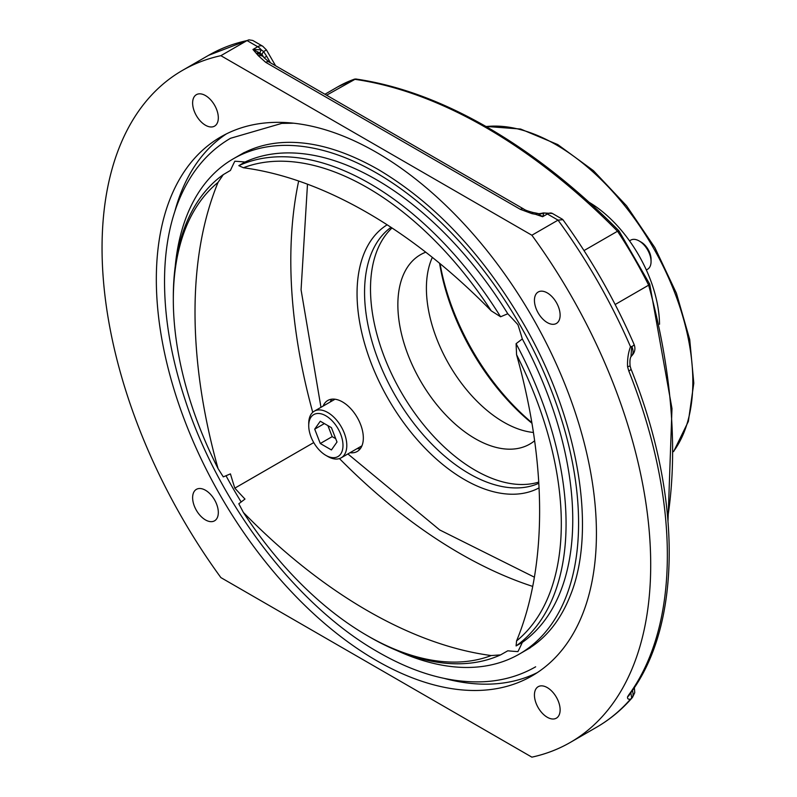 <?xml version="1.0" encoding="UTF-8"?>
<svg xmlns="http://www.w3.org/2000/svg" width="797" height="797" viewBox="0 0 797 797"><rect width="100%" height="100%" fill="white"/><g stroke="black" fill="none" stroke-linecap="round" stroke-linejoin="round"><path stroke-width="1.2" d="M584.012 250.577L617.516 231.24L618.691 231.588M326.581 95.212L355.601 78.973C398.241 85.149 442.225 101.289 487.555 127.4C532.824 153.612 576.61 188.082 618.93 230.821L649.724 284.16L671.981 408.532L668.016 520.78M547.28 687.602A18.172 10.491 -120 0 0 538.194 686.695A18.172 10.491 -120 0 0 535.415 701.25A18.172 10.491 -120 0 0 547.28 717.26A18.172 10.491 -120 0 0 556.366 718.167A18.172 10.491 -120 0 0 559.145 703.602A18.172 10.491 -120 0 0 547.28 687.602M205.477 95.57A18.172 10.491 -120 0 0 196.391 94.674A18.172 10.491 -120 0 0 193.601 109.229A18.172 10.491 -120 0 0 205.477 125.239A18.172 10.491 -120 0 0 214.552 126.135A18.172 10.491 -120 0 0 217.342 111.58A18.172 10.491 -120 0 0 205.477 95.57M376.373 152.327A311.189 179.664 -120 0 0 220.779 136.915A311.189 179.664 -120 0 0 173.079 386.276A311.189 179.664 -120 0 0 376.373 660.504A311.189 179.664 -120 0 0 531.968 675.916A311.189 179.664 -120 0 0 579.678 426.554A311.189 179.664 -120 0 0 376.373 152.327M226.348 133.926A311.189 179.664 -120 0 0 174.842 211.374M547.28 292.907A18.172 10.491 -120 0 0 538.194 292.011A18.172 10.491 -120 0 0 535.415 306.566A18.172 10.491 -120 0 0 547.28 322.576A18.172 10.491 -120 0 0 556.366 323.472A18.172 10.491 -120 0 0 559.145 308.917A18.172 10.491 -120 0 0 547.28 292.907M205.477 490.255A18.172 10.491 -120 0 0 196.391 489.358A18.172 10.491 -120 0 0 193.601 503.913A18.172 10.491 -120 0 0 205.477 519.923A18.172 10.491 -120 0 0 214.552 520.82A18.172 10.491 -120 0 0 217.342 506.264A18.172 10.491 -120 0 0 205.477 490.255M175.23 266.387A285.964 165.099 60 0 1 233.401 158.762A285.964 165.099 60 0 1 376.373 172.929A285.964 165.099 60 0 1 563.19 424.921A285.964 165.099 60 0 1 519.355 654.068A285.964 165.099 60 0 1 397.075 650.631M491.231 655.552A487.585 281.51 60 0 1 243.394 512.461A274.357 158.404 -120 0 0 367.307 635.657A274.357 158.404 -120 0 0 491.231 655.552L500.576 654.895L507.779 650.8A487.136 281.251 -120 0 0 517.93 651.597A487.136 281.251 -120 0 0 522.314 642.402A277.715 160.346 -120 0 0 522.314 338.944A487.136 281.251 -120 0 0 517.93 324.688A487.136 281.251 -120 0 0 507.779 313.759A277.715 160.346 -120 0 0 376.373 179.664A277.715 160.346 -120 0 0 244.978 162.04L238.811 165.656A277.715 160.346 60 0 1 369.688 183.519A277.715 160.346 60 0 1 500.576 316.778L507.779 313.759M522.314 338.944L516.097 343.676L516.576 354.735A487.585 281.51 60 0 1 539.619 511.126A487.585 281.51 60 0 1 516.576 640.918L516.097 645.929L522.314 642.402M238.811 165.656L243.394 167.749A274.357 158.404 60 0 1 367.317 187.634A274.357 158.404 60 0 1 491.231 310.84L500.576 316.778M350.013 452.716A29.439 16.996 -120 0 0 357.235 451.461A29.439 16.996 -120 0 0 361.748 427.879A29.439 16.996 -120 0 0 342.511 401.937A29.439 16.996 -120 0 0 327.796 400.473A29.439 16.996 -120 0 0 323.094 406.101M331.801 399.177A29.439 16.996 -120 0 0 330.227 401.987M387.163 224.804A151.908 87.71 -120 0 0 365.604 346.974A151.908 87.71 -120 0 0 464.472 479.595A151.908 87.71 -120 0 0 539.041 487.884M391.028 227.324A148.023 85.468 -120 0 0 373.733 347.163A148.023 85.468 -120 0 0 469.224 473.677A148.023 85.468 -120 0 0 538.802 483.281M531.858 422.649A171.574 99.057 60 0 1 440.054 263.648M531.958 423.267A168.217 97.114 60 0 1 439.575 263.249M220.879 55.68L531.878 235.235A387.95 223.987 60 0 1 570.353 742.396A387.95 223.987 60 0 1 531.878 757.15L220.879 577.596A387.95 223.987 60 0 1 182.403 70.435A387.95 223.987 60 0 1 220.879 55.68L247.05 40.577A387.95 223.987 -120 0 0 208.575 55.332L182.403 70.435M630.985 356.697L631.672 346.476L630.507 346.715C628.255 352.673 627.269 359.337 627.568 366.7L628.813 371.033A6.725 1.355 158.3 0 0 630.975 368.991C681.843 495.286 682.342 624.24 630.148 693.639L629.54 694.576A6.725 6.137 -153.8 0 1 627.568 696.807C627.269 698.77 628.245 699.547 630.507 699.128L631.672 698.232L630.845 692.683M631.672 346.476L631.862 346.625A10.092 1.614 -23.4 0 0 634.083 344.424C614.915 300.3 591.195 258.726 562.911 219.683L558.039 220.131L531.878 235.235M630.148 693.639A6.725 5.32 36.2 0 1 628.813 694.835L627.568 696.807M256.773 53.16A6.725 4.852 -42.5 0 1 259.932 53.04L252.948 49.474L258.278 55.641A6.725 5.19 149 0 1 264.046 57.673L264.016 57.623M630.507 346.715A387.95 223.987 -120 0 0 558.039 220.131L547.39 213.975L542.627 216.724L537.915 213.526A10.092 9.753 128 0 0 543.903 213.018L542.627 216.724L535.554 214.323L537.078 213.447M531.948 213.646L520.351 209.352A6.725 3.885 -60 0 1 523.709 209.023C524.884 210.019 528.072 211.195 533.273 212.54L533.273 212.54A6.725 1.803 -78.7 0 0 531.948 213.646L535.554 214.323L537.447 213.357C537.786 213.885 539.788 213.745 543.434 212.929L552.431 213.476A10.092 5.828 120 0 0 547.39 213.975A10.092 5.828 60 0 0 543.903 213.018L543.265 213.028M444.517 678.476A311.189 179.664 -120 0 0 537.347 672.588M570.353 742.396L596.515 727.282C609.974 719.502 621.949 709.559 632.449 697.445A10.092 8.08 -139.1 0 1 631.862 698.042L631.672 698.232M627.568 366.7L630.118 366.002C629.69 361.4 629.989 358.271 631.015 356.628M520.351 209.352L265.71 62.335A6.725 3.885 -60 0 1 269.077 62.007L264.046 57.673A6.725 5.19 149 0 1 264.106 57.773L266.676 56.288L270.442 62.794M523.709 209.023L269.077 62.007M537.317 213.327L537.915 213.526A6.725 2.57 107 0 0 536.242 214.513M252.739 40.448L248.893 39.85L247.05 40.577L257.7 46.724A10.092 5.828 -60 0 1 262.751 46.226L252.739 40.448M264.106 57.773L262.034 54.644L257.102 53.558L261.047 53.827L259.932 53.04A10.092 0.827 -62.1 0 1 261.187 49.793A10.092 5.828 -120 0 0 257.7 46.724L252.948 49.474L261.187 49.793L263.598 51.566L266.676 56.288M536.73 213.197L533.273 212.54M241.172 501.971A285.964 165.099 60 0 1 226.019 475.729M648.937 283.981L648.648 285.177L615.154 304.514M261.047 53.827L262.034 54.644A10.092 2.112 136.4 0 1 263.598 51.566L266.437 49.922L275.593 65.762M218.049 468.556A274.357 158.404 60 0 1 173.318 299.642A274.357 158.404 60 0 1 218.049 182.383A487.585 281.51 60 0 0 218.049 468.556L223.29 476.875L230.433 473.886A487.136 281.251 -120 0 0 234.826 488.143A487.136 281.251 -120 0 0 244.978 499.071L238.811 503.774L243.394 512.461M244.978 162.04A487.136 281.251 -120 0 0 234.826 161.233A487.136 281.251 -120 0 0 230.433 170.428L223.29 174.623L218.049 182.383M516.097 343.676A277.715 160.346 60 0 1 516.097 645.929M234.826 488.143L313.749 442.574M500.576 654.895A277.715 160.346 60 0 1 369.688 637.032L367.307 635.657M173.318 299.642L173.318 296.902A277.715 160.346 60 0 1 223.29 174.623M243.394 167.749A487.585 281.51 60 0 1 491.231 310.84M516.576 354.735A274.357 158.404 60 0 1 516.576 640.918M347.89 453.941L439.705 529.945L534.388 577.187M307.493 184.187L301.067 289.809L320.972 407.327M659.527 324.259A100.93 58.271 -120 0 0 589.103 202.279M357.146 448.601A29.439 16.996 -120 0 0 360.364 448.641M538.732 482.105A148.023 85.468 60 0 1 515.141 484.158A148.023 85.468 60 0 1 392.164 375.078A148.023 85.468 60 0 1 392.004 227.972M425.757 252.191A109.338 63.122 -120 0 0 420.507 254.691A109.338 63.122 -120 0 0 410.873 361.818A109.338 63.122 -120 0 0 504.69 448.93A109.338 63.122 -120 0 0 529.846 444.068A109.338 63.122 -120 0 0 534.628 440.771M432.343 257.381A109.338 63.122 -120 0 0 448.98 364.339A109.338 63.122 -120 0 0 533.243 432.452A109.338 63.122 -120 0 0 533.432 432.472M308.728 425.698L308.728 423.496A26.919 15.541 60 0 1 314.307 411.172A26.919 15.541 60 0 1 335.049 418.385A26.919 15.541 60 0 1 346.795 445.473A26.919 15.541 60 0 1 341.226 457.797A26.919 15.541 60 0 1 327.766 456.462L325.863 455.366A24.219 13.987 60 0 1 308.728 425.698A24.219 13.987 60 0 1 325.863 415.805A24.219 13.987 60 0 1 342.989 445.473A24.219 13.987 60 0 1 325.863 455.366M331.432 427.66L337.001 442.016L331.432 449.946L320.284 443.511L314.715 429.145L320.284 421.224L331.432 427.66M324.369 423.576L314.715 429.145M327.906 425.618L332.18 436.646L320.284 443.511M332.18 436.646L335.716 438.679M646.337 269.974L647.572 269.266A16.817 9.713 -120 0 0 651.059 261.565A16.817 9.713 -120 0 0 639.164 240.963A16.817 9.713 -120 0 0 630.756 240.126L629.52 240.843M639.164 240.963L641.137 242.099A14.037 8.1 -120 0 1 651.059 259.284L651.059 261.565M667.747 517.622A528.192 304.952 -120 0 0 648.648 285.177A296.056 170.927 -120 0 0 617.516 231.24A528.192 304.952 -120 0 0 485.881 127.56A528.192 304.952 -120 0 0 354.237 79.242A296.056 170.927 -120 0 0 337.848 86.803L324.937 94.255M673.604 451.321A193.442 111.69 -120 0 0 674.959 293.266A193.442 111.69 -120 0 0 556.057 144.735A193.442 111.69 -120 0 0 486.11 126.564M628.813 694.835A387.95 223.987 -120 0 0 628.813 371.033M596.515 727.282A387.95 223.987 -120 0 0 630.507 699.128M265.71 62.335L258.278 55.641M632.41 690.471A9.953 5.748 60 0 1 631.862 698.042M631.862 346.625A9.953 5.748 60 0 1 631.543 355.97C634.88 352.563 635.727 348.717 634.083 344.424M339.442 458.574A483.012 278.87 -120 0 0 532.715 586.413M298.666 181.029A483.012 278.87 -120 0 0 312.743 412.318M485.841 126.414L520.6 129.034L557.741 144.566L593.446 170.668L626.581 205.835L654.885 247.658L676.424 293.246L689.714 339.462L693.798 383.168L688.359 421.414L673.604 451.62M530.304 647.752L519.355 654.068M562.443 219.255L552.431 213.476M248.893 39.85L208.575 55.332M630.118 366.002L630.975 368.991M632.449 697.445L634.741 692.693L634.372 687.592M631.543 355.97L631.005 356.638M266.437 49.922L262.751 46.226M244.34 152.446L233.401 158.762M354.605 79.072L337.848 86.803M314.307 411.172L335.019 399.217M341.226 457.797L361.928 445.832M535.654 666.8C520.361 675.577 503.415 680.538 484.805 681.684C451.022 683.437 415.516 673.595 378.286 652.165C297.062 606.208 219.285 504.471 185.352 400.532C170.01 354.237 163.146 310.651 164.77 269.765C166.434 232.236 175.489 200.744 191.928 175.3C202.269 159.559 215.13 147.226 230.512 138.289L281.779 123.386L293.784 123.216M240.106 154.897C251.693 148.202 264.694 144.167 279.099 142.812C309.126 140.113 342.182 149.019 378.286 169.532C434.873 203.165 483.49 254.91 524.127 324.768C578.811 419.172 597.013 530.174 570.393 595.319C560.411 620.614 545.626 638.905 526.06 650.193"/></g></svg>
